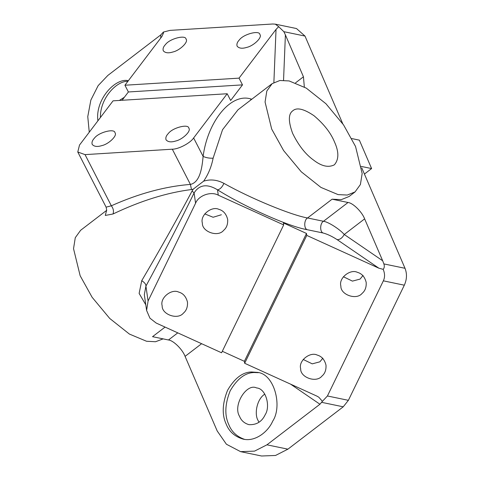 <?xml version="1.0" encoding="UTF-8"?>
<svg xmlns="http://www.w3.org/2000/svg" width="480" height="480" viewBox="0 0 480 480"><rect width="100%" height="100%" fill="white"/><g stroke="black" fill="none" stroke-linecap="round" stroke-linejoin="round"><path stroke-width="0.72" d="M106.59 210.408L80.622 230.292L75.282 237.684L73.536 248.694L80.154 275.736L92.106 297.264L109.74 318.468L129.402 334.068L146.556 341.262L155.52 341.742L163.128 338.874M145.788 304.806L139.128 293.412L141.732 280.68C160.956 247.98 177.75 218.076 192.102 190.974L193.146 189.216L191.484 189.534C166.806 192.666 140.652 200.82 113.01 213.996L105.3 215.442L106.482 210.786M342.744 123.72L304.998 36.072L296.49 28.542L275.298 24.15L272.748 24L169.974 30.384L163.398 32.058L163.524 32.922L161.91 36.498L124.92 85.23L239.04 78.138L242.502 84.876L230.658 100.482L227.196 93.744L193.632 137.958C190.326 143.064 178.602 149.244 172.308 149.196L85.038 154.62L77.772 152.004L79.512 145.05L113.07 100.836L227.196 93.744M246.84 47.364C242.292 48.804 239.058 48.42 237.144 46.218C236.49 44.214 237.222 42.12 239.34 39.936C243.66 33.948 259.71 29.994 259.89 34.53C262.614 37.404 253.386 46.014 246.84 47.364M275.298 24.15L278.676 26.67L276.036 29.406L239.04 78.138M172.992 51.954C179.544 50.604 188.772 41.994 186.042 39.12C185.868 34.584 169.818 38.532 165.498 44.526C163.374 46.71 162.642 48.804 163.302 50.808C165.216 53.01 168.444 53.394 172.992 51.954M258.99 422.274L257.91 420.18C254.256 413.886 256.848 399.024 264.828 394.116M363.042 275.43L360.084 279.09L352.428 281.118L343.386 276.732M361.752 167.856L405.012 268.296C407.154 273.78 406.926 279.408 404.322 285.186L348.384 400.326L343.224 406.812L287.904 449.166L275.526 455.466L261.558 456L240.594 451.65L254.562 451.116L266.94 444.822L319.938 404.244L322.428 401.328L318.78 397.188L316.758 396.048L244.662 363.27L306.774 235.416L306.492 233.454L283.404 222.96L283.692 224.922L218.28 195.18C210.99 191.046 198.51 195.474 195.582 203.226L148.08 301.002L146.598 310.44L149.934 318.168L156.162 323.04L221.574 352.776L283.692 224.922M322.854 358.164L319.89 361.818L312.24 363.852L303.198 359.46M362.148 293.34C356.484 300.552 340.356 294.672 340.878 286.05C338.412 278.118 350.262 268.74 357.396 272.328C361.86 273.546 364.788 276.894 366.186 282.39C366.468 287.208 365.124 290.856 362.148 293.34M322.428 401.328L327.426 395.976L383.358 280.836C385.002 277.326 384.942 273.498 383.184 269.34L378.87 268.194L306.774 235.416M321.954 376.074C324.93 373.59 326.28 369.936 325.992 365.118C324.6 359.628 321.666 356.274 317.202 355.062C310.074 351.474 298.218 360.852 300.684 368.778C300.162 377.4 316.29 383.28 321.954 376.074M334.572 142.122C330.81 132.888 323.94 124.08 313.956 115.686C303.912 108.888 296.892 107.226 292.89 110.7L292.53 110.988C288.282 114.18 288.324 121.656 292.65 133.422C298.602 145.524 305.628 154.452 313.728 160.206C321.576 166.266 328.452 167.808 334.35 164.832C338.934 159.522 339.012 151.95 334.572 142.122M204.762 213.894L213.114 217.26L221.37 214.758M175.764 140.994C182.316 139.644 191.544 131.04 188.814 128.16C188.634 123.63 172.59 127.578 168.27 133.566C166.146 135.75 165.414 137.844 166.068 139.848C167.988 142.056 171.216 142.434 175.764 140.994M101.922 145.584C97.374 147.024 94.14 146.64 92.226 144.438C91.572 142.434 92.304 140.34 94.422 138.156C98.742 132.168 114.792 128.214 114.972 132.75C117.696 135.63 108.468 144.234 101.922 145.584M183.438 313.098C177.774 320.304 161.646 314.424 162.168 305.808C159.702 297.876 171.552 288.498 178.686 292.086C183.15 293.298 186.078 296.652 187.476 302.142C187.758 306.96 186.414 310.614 183.438 313.098M223.626 230.364C226.608 227.88 227.952 224.232 227.664 219.414C226.272 213.924 223.338 210.57 218.88 209.352C211.746 205.764 199.896 215.142 202.362 223.074C201.834 231.696 217.962 237.576 223.626 230.364M283.548 80.286L285.396 34.884L303.444 76.794L295.56 82.836M271.686 129.072L283.638 150.606L301.272 171.804L320.934 187.41L338.088 194.604L347.304 195.048L355.05 191.928L360.402 184.536L362.16 173.526L355.536 146.472L343.584 124.938L325.95 103.74L306.288 88.134L289.134 80.94L279.906 80.496L272.154 83.634L266.814 91.026L265.068 102.03L271.686 129.072M238.002 109.782L222.54 129.72L213.114 158.178C211.488 166.626 208.332 174.288 203.646 181.17C210.378 179.04 217.152 179.778 223.968 183.384C250.062 198.15 291.06 215.112 307.566 217.974L332.1 199.188L341.322 199.632L349.062 196.506M382.686 260.784L364.632 218.874C362.076 211.938 352.944 202.932 348.036 202.488L323.496 221.28C328.224 221.862 339.636 229.122 344.244 234.486L382.686 260.784L383.88 263.916C384.612 266.16 384.384 267.966 383.184 269.34M165.066 327.084L152.538 336.678L168.474 339.984C173.388 340.422 182.514 349.434 185.076 356.364L217.194 430.956L226.41 444.234L240.594 451.65M226.176 424.08C221.832 414.798 222.288 403.542 227.55 390.306C234.564 378.27 242.544 372.162 251.49 371.976L257.04 372.366C274.188 373.29 282.792 406.05 272.688 421.188C268.254 431.604 255.336 442.074 243.192 439.134C234.786 436.638 229.116 431.622 226.176 424.08M285.396 34.884L283.866 31.686L304.998 36.072M304.338 86.994L303.444 76.794M332.1 199.188L348.036 202.488M351.774 138.576L359.364 140.148L371.604 168.564L361.122 166.392M371.604 168.564L364.428 174.06M160.716 38.064L160.848 34.842L163.398 32.058M160.848 34.842L107.856 75.42L98.154 85.62L90.864 100.068L87.768 116.616L89.256 132.204M97.896 120.822C95.01 99.426 115.644 77.436 128.358 80.7M223.968 183.384C222.018 187.344 219.858 189.486 217.5 189.816C209.97 185.214 200.436 182.664 194.094 192.972C180.276 221.28 164.22 252.324 145.926 286.11L144.324 294.678L146.598 310.44M244.662 363.27L244.38 361.314L222.306 351.276M244.38 361.314L306.492 233.454M124.92 85.23L128.382 91.968L122.076 100.272M106.344 211.11C106.812 211.254 106.734 209.934 106.11 207.15L111.336 205.794C138.882 193.494 165.246 186.372 190.416 184.428C200.256 182.25 202.134 167.01 203.112 156.402L193.632 137.958M128.382 91.968L242.502 84.876M278.676 26.67L283.866 31.686M378.87 268.194L337.128 239.634C339.846 239.772 342.216 238.056 344.244 234.486L364.632 218.874M141.732 280.68C144.636 282.522 146.034 284.328 145.926 286.11L148.08 301.002M213.114 158.178C209.538 158.376 206.208 157.788 203.112 156.402C207.804 120.858 231.192 92.688 250.8 98.964L251.85 99.18M203.646 181.17L193.146 189.216M113.01 213.996C113.94 211.242 113.382 208.506 111.336 205.794L85.038 154.62M119.346 100.446L124.35 97.278M100.422 117.498C99.912 98.76 116.316 80.832 127.878 81.324M239.568 416.376C232.554 405.222 246.732 382.872 256.548 387.93C265.974 388.44 270.708 406.458 265.152 414.786C261.864 421.746 256.458 425.034 248.928 424.656C244.302 423.282 241.188 420.522 239.568 416.376M244.512 439.362C236.784 436.584 231.546 431.67 228.798 424.626C224.448 415.344 224.91 404.088 230.166 390.852C237.186 378.816 245.166 372.708 254.112 372.516L258.342 372.678M177.774 332.862L168.474 339.984M290.55 384.132L319.938 404.244M201.612 343.704L185.076 356.364M287.904 449.166L266.94 444.822M343.224 406.812L321.87 402.384M383.88 263.916L405.012 268.296M323.496 221.28L307.566 217.974C304.074 219.738 303.726 228.336 307.092 229.674L323.022 232.98C319.662 231.636 320.01 223.044 323.496 221.28M348.384 400.326L327.426 395.976M383.358 280.836L404.322 285.186M218.28 195.18L217.5 189.816C244.92 207.036 288.858 226.59 307.092 229.674M337.128 239.634C332.016 236.322 327.312 234.102 323.022 232.98M192.102 190.974L194.094 192.972L195.582 203.226M191.484 189.534L190.416 184.428L172.308 149.196M273.876 82.494L276.036 29.406M250.818 99.972L250.8 98.964M355.068 191.91L349.08 196.494M237.984 109.8L272.154 83.634M106.11 207.15L77.772 152.004"/></g></svg>
